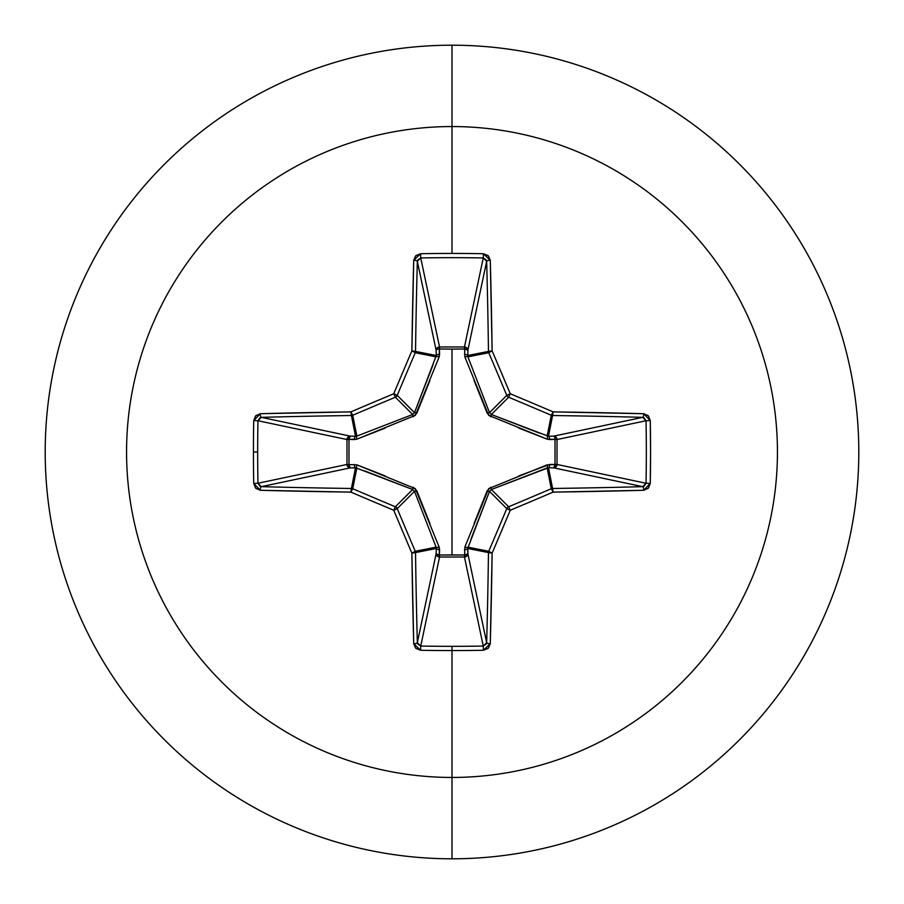 <?xml version="1.0" encoding="UTF-8"?>
<svg xmlns="http://www.w3.org/2000/svg" width="904" height="904" viewBox="0 0 904 904"><rect width="100%" height="100%" fill="white"/><g stroke="black" fill="none" stroke-linecap="round" stroke-linejoin="round"><path stroke-width="1.36" d="M260.16 486.442L257.956 483.256A645.23 246.916 -90 0 1 257.663 452A645.23 246.916 90 0 0 257.956 483.256L346.978 464.453L346.978 439.547L257.956 420.744A645.23 246.916 90 0 0 257.663 452L253.436 452A648.654 248.227 90 0 0 253.73 483.425L260.273 490.284A650.688 56.715 0 0 0 350.865 492.115A650.586 56.703 22.5 0 0 393.748 510.251A650.586 56.703 67.5 0 0 411.885 553.135A650.688 56.715 90 0 0 413.716 643.727L420.575 650.27A648.654 248.227 0 0 0 452 650.564L452 646.337A645.23 246.916 180 0 1 420.744 646.044L420.575 650.27L415.772 648.315L413.716 643.727L411.885 553.135A650.586 56.703 -112.5 0 1 393.748 510.251A650.586 56.703 -157.5 0 1 350.865 492.115L260.273 490.284L255.685 488.228L253.73 483.425A648.654 248.227 -90 0 1 253.436 452L257.663 452A645.23 246.916 -90 0 1 257.956 420.744L253.73 420.575A648.654 248.227 90 0 0 253.436 452A648.654 248.227 -90 0 1 253.73 420.575L255.685 415.772L260.273 413.716L350.865 411.885A650.586 56.703 -22.5 0 1 393.748 393.748A650.586 56.703 -67.5 0 1 411.885 350.865L413.716 260.273L415.772 255.685L420.575 253.73A648.654 248.227 0 0 1 452 253.436L452 126.56A325.44 325.44 0 0 1 777.44 452A325.44 325.44 0 0 1 452 777.44L452 858.8A406.8 406.8 0 0 0 858.8 452A406.8 406.8 0 0 0 452 45.2L452 126.56A325.44 325.44 0 0 0 126.56 452A325.44 325.44 0 0 0 452 777.44L452 650.564A648.654 248.227 180 0 1 420.575 650.27L420.744 646.044A645.23 246.916 0 0 0 452 646.337A645.23 246.916 0 0 0 483.256 646.044L464.453 557.022L439.547 557.022L420.744 646.044L417.603 643.953M464.882 357.001A3.446 1.051 159.1 0 1 467.899 356.854L488.736 352.707A3.446 3.424 -101.2 0 1 488.476 351.396L467.718 355.532L488.476 351.396A647.241 56.41 -90 0 0 486.657 261.29L467.888 350.153L467.899 356.854L489.505 412.642L506.771 395.364A647.151 56.398 -112.5 0 0 488.736 352.707L467.899 356.854A3.446 1.051 -20.9 0 0 464.882 357.001L464.599 348.989L452 349.113L464.599 348.989L464.554 346.978L466.882 347.983L467.888 350.153L464.599 348.989L464.882 357.001L488.646 415.365L546.999 439.118L557.022 439.446L555.011 439.4L555.011 464.599L557.022 464.554L556.016 466.882L553.847 467.888L555.011 464.599L546.999 464.882L488.635 488.646L464.882 546.999L464.599 555.011L452 554.886L452 349.113L439.4 348.989L452 349.113L452 554.886L439.4 555.011L439.118 546.999L415.354 488.635L357.001 464.882L348.989 464.599L348.989 439.4L357.001 439.118L415.365 415.354L439.118 357.001L439.446 346.978L464.453 346.978L483.256 257.956A645.23 246.916 180 0 0 420.744 257.956L439.547 346.978A3.446 3.175 -11.9 0 0 436.112 350.153L417.343 261.29A647.241 56.41 90 0 0 415.524 351.396L436.282 355.532L436.112 350.153L417.343 261.29L420.744 257.956L439.547 346.978L464.453 346.978L483.256 257.956L486.397 260.047M452 45.2A406.8 406.8 0 0 1 858.8 452A406.8 406.8 0 0 1 452 858.8A406.8 406.8 0 0 1 45.2 452A406.8 406.8 0 0 1 452 45.2A406.8 406.8 0 0 0 45.2 452A406.8 406.8 0 0 0 452 858.8L452 777.44A325.44 325.44 0 0 0 777.44 452A325.44 325.44 0 0 0 452 126.56L452 253.436A648.654 248.227 0 0 1 483.425 253.73L488.228 255.685L490.284 260.273L492.115 350.865A650.586 56.703 67.5 0 1 510.251 393.748A650.586 56.703 22.5 0 1 553.135 411.885L643.727 413.716L648.315 415.772L650.27 420.575L650.564 452L650.27 483.425L648.315 488.228L643.727 490.284L553.135 492.115A650.586 56.703 157.5 0 1 510.251 510.251A650.586 56.703 112.5 0 1 492.115 553.135L490.284 643.727L488.228 648.315L483.425 650.27A648.654 248.227 180 0 1 452 650.564L452 777.44A325.44 325.44 0 0 1 126.56 452A325.44 325.44 0 0 1 452 126.56L452 45.2M412.721 489.539L395.364 506.771A3.446 3.424 45 0 1 397.229 508.636L414.495 491.358L397.229 508.636A647.151 56.398 67.5 0 0 415.264 551.293L436.101 547.146L414.495 491.358L412.642 489.505L355.532 467.718L351.396 488.476L355.532 467.718L350.153 467.888L261.29 486.657A647.241 56.41 0 0 0 351.396 488.476A3.446 3.424 11.2 0 1 352.707 488.736L356.854 467.899L352.707 488.736A647.151 56.398 22.5 0 0 395.364 506.771L412.642 489.505L364.719 470.905M486.442 643.84L483.256 646.044L464.453 557.022L439.547 557.022L437.163 556.05L436.112 553.847A3.446 3.175 -168.1 0 0 439.547 557.022L420.744 646.044L417.343 642.71A3.446 1.006 178.5 0 1 413.716 643.727A3.446 1.006 -1.5 0 0 417.343 642.71L436.112 553.847L436.282 548.468L415.524 552.604A647.241 56.41 90 0 0 417.343 642.71L436.112 553.847L436.282 548.468L436.101 547.146L415.264 551.293A3.446 3.424 78.7 0 1 415.524 552.604L436.282 548.468A3.446 1.175 -178.2 0 0 439.57 549.643L439.4 555.011L464.599 555.011L464.882 546.999A3.446 1.051 -159.1 0 0 467.899 547.146L488.736 551.293A647.151 56.398 -67.5 0 0 506.771 508.636L489.505 491.358L470.905 539.281M474.069 523.484L487.12 490.917L489.505 491.358L506.771 508.636A3.446 3.424 -45 0 1 508.636 506.771L491.358 489.505L508.636 506.771A647.151 56.398 -22.5 0 0 551.293 488.736L547.146 467.899L491.358 489.505L489.505 491.358L467.718 548.468L488.476 552.604A3.446 3.424 -78.8 0 1 488.736 551.293L467.899 547.146L467.888 553.847L466.837 556.05L464.453 557.022A3.446 3.175 168.1 0 0 467.888 553.847L486.657 642.71A647.241 56.41 -90 0 0 488.476 552.604L467.718 548.468L467.888 553.847L486.657 642.71A3.446 1.006 1.5 0 0 490.284 643.727A650.688 56.715 -90 0 0 492.115 553.135A650.586 56.703 -67.5 0 0 510.251 510.251A650.586 56.703 -22.5 0 0 553.135 492.115A650.688 56.715 0 0 0 643.727 490.284L650.27 483.425A648.654 248.227 -90 0 0 650.27 420.575L643.727 413.716A650.688 56.715 180 0 0 553.135 411.885A650.586 56.703 -157.5 0 0 510.251 393.748A650.586 56.703 -112.5 0 0 492.115 350.865A650.688 56.715 -90 0 0 490.284 260.273L483.425 253.73L483.256 257.956L486.657 261.29L467.888 350.153A3.446 3.175 11.9 0 0 464.453 346.978A3.446 3.175 -168.1 0 1 464.554 346.978L464.599 348.989A3.446 1.175 -178.2 0 1 467.888 350.153L467.899 356.854L489.505 412.642L491.358 414.495L539.281 433.095M518.907 475.877L549.643 464.43A3.446 1.175 -88.2 0 1 548.468 467.718L552.604 488.476A647.241 56.41 0 0 0 642.71 486.657L553.847 467.888L548.468 467.718L547.146 467.899L551.293 488.736A3.446 3.424 -11.2 0 1 552.604 488.476L548.468 467.718L491.313 489.527M643.84 417.558L646.044 420.744A645.23 246.916 90 0 1 646.044 483.256L642.71 486.657L553.847 467.888A3.446 3.175 101.9 0 0 557.022 464.453L646.044 483.256A645.23 246.916 -90 0 0 646.044 420.744L557.022 439.547L557.022 464.453L646.044 483.256L643.953 486.397M491.279 414.461L490.917 416.88L491.358 414.495L548.468 436.282A3.446 1.175 -91.8 0 1 549.643 439.57L546.999 439.118A3.446 1.051 110.9 0 0 547.146 436.101L551.293 415.264L547.146 436.101L548.468 436.282L553.847 436.112L642.71 417.343A647.241 56.41 180 0 0 552.604 415.524L548.468 436.282L553.847 436.112L642.71 417.343A3.446 1.006 -88.5 0 0 643.727 413.716A3.446 1.006 91.5 0 1 642.71 417.343L646.044 420.744L557.022 439.547A3.446 3.175 78.1 0 0 553.847 436.112L556.016 437.118L557.022 439.446L555.011 439.4L557.022 439.547L557.022 464.453A3.446 3.175 -78.1 0 1 557.022 464.554L555.011 464.599A3.446 1.175 -88.2 0 1 553.847 467.888L548.468 467.718A3.446 1.175 91.8 0 0 549.643 464.43L557.022 464.453L555.011 464.599L555.011 439.4A3.446 1.175 88.2 0 0 553.847 436.112A3.446 1.175 -91.8 0 1 555.011 439.4L549.643 439.57A3.446 1.175 88.2 0 0 548.468 436.282L552.604 415.524A3.446 3.424 -168.8 0 1 551.293 415.264A647.151 56.398 -157.5 0 0 508.636 397.229L491.358 414.495L508.636 397.229A3.446 3.424 -135 0 1 506.771 395.364L489.527 412.687M414.461 412.721L397.229 395.364A3.446 3.424 135 0 1 395.364 397.229L412.642 414.495L395.364 397.229A647.151 56.398 157.5 0 0 352.707 415.264L356.854 436.101L412.642 414.495L414.495 412.642L436.282 355.532L415.524 351.396A3.446 3.424 101.2 0 1 415.264 352.707L436.101 356.854L415.264 352.707A647.151 56.398 112.5 0 0 397.229 395.364L414.495 412.642L433.095 364.719M417.558 260.16L420.744 257.956A645.23 246.916 0 0 1 483.256 257.956L483.425 253.73A648.654 248.227 180 0 0 452 253.436A648.654 248.227 180 0 0 420.575 253.73L413.716 260.273A650.688 56.715 90 0 0 411.885 350.865A650.586 56.703 112.5 0 0 393.748 393.748A650.586 56.703 157.5 0 0 350.865 411.885A650.688 56.715 180 0 0 260.273 413.716A3.446 1.006 88.5 0 0 261.29 417.343L350.153 436.112L355.532 436.282L351.396 415.524A647.241 56.41 180 0 0 261.29 417.343L350.153 436.112L355.532 436.282L356.854 436.101L352.707 415.264A3.446 3.424 168.8 0 1 351.396 415.524L355.532 436.282A3.446 1.175 -88.2 0 0 354.357 439.57L348.989 439.4L348.989 464.599L357.001 464.882L385.093 475.877M356.854 467.899A3.446 1.051 110.9 0 1 357.001 464.882A3.446 1.051 -69.1 0 0 356.854 467.899L350.153 467.888L347.95 466.837L346.978 464.453A3.446 3.175 -101.9 0 0 350.153 467.888L261.29 486.657L257.956 483.256L253.73 483.425L257.956 483.256L346.978 464.453L346.978 439.547L347.95 437.163L350.153 436.112A3.446 3.175 -78.1 0 0 346.978 439.547L257.956 420.744L260.047 417.603M467.718 548.468A3.446 1.175 -1.8 0 1 464.43 549.643A3.446 1.175 178.2 0 0 467.718 548.468M467.899 547.146A3.446 1.051 20.9 0 1 464.882 546.999M467.888 553.847A3.446 1.175 -1.8 0 1 464.599 555.011L467.888 553.847M490.917 487.12L491.358 489.505L490.917 487.12L487.12 490.917L489.539 491.279M464.453 557.022L464.599 555.011L464.453 557.022M546.999 464.882A3.446 1.051 -110.9 0 1 547.146 467.899A3.446 1.051 69.1 0 0 546.999 464.882M439.547 557.022L439.4 555.011L439.547 557.022M436.112 553.847L439.4 555.011A3.446 1.175 1.8 0 1 436.112 553.847M436.282 548.468L436.101 547.146A3.446 1.051 159.1 0 0 439.118 546.999L439.57 549.643A3.446 1.175 1.8 0 1 436.282 548.468M439.118 546.999A3.446 1.051 -20.9 0 1 436.101 547.146L414.495 491.358L416.88 490.917L429.931 523.484M413.083 487.12L412.642 489.505L413.083 487.12L416.88 490.917L414.473 491.313M355.532 467.718A3.446 1.175 88.2 0 1 354.357 464.43A3.446 1.175 -91.8 0 0 355.532 467.718M547.146 436.101A3.446 1.051 -69.1 0 1 546.999 439.118L518.907 428.123M350.153 467.888A3.446 1.175 88.2 0 1 348.989 464.599L350.153 467.888M490.917 416.88L487.12 413.083L489.505 412.642L487.12 413.083L474.069 380.516M346.978 464.453L348.989 464.599L346.978 464.453M346.978 439.547L348.989 439.4L346.978 439.547M464.43 354.357A3.446 1.175 -178.2 0 1 467.718 355.532A3.446 1.175 1.8 0 0 464.43 354.357M350.153 436.112L348.989 439.4A3.446 1.175 91.8 0 1 350.153 436.112M464.599 348.989L464.453 346.978L464.599 348.989M355.532 436.282L356.854 436.101A3.446 1.051 -110.9 0 0 357.001 439.118L354.357 439.57A3.446 1.175 91.8 0 1 355.532 436.282M385.093 428.123L357.001 439.118A3.446 1.051 69.1 0 1 356.854 436.101L412.642 414.495L413.083 416.88L412.687 414.473M439.4 348.989A3.446 1.175 -1.8 0 0 436.112 350.153L437.118 347.983L439.446 346.978L439.57 354.357A3.446 1.175 -1.8 0 0 436.282 355.532L436.112 350.153A3.446 1.175 178.2 0 1 439.4 348.989M429.931 380.516L416.88 413.083L414.495 412.642L416.88 413.083L413.083 416.88M436.101 356.854A3.446 1.051 -159.1 0 1 439.118 357.001A3.446 1.051 20.9 0 0 436.101 356.854L436.282 355.532A3.446 1.175 178.2 0 1 439.57 354.357L439.118 357.001M486.657 261.29A3.446 1.006 -1.5 0 1 490.284 260.273A3.446 1.006 178.5 0 0 486.657 261.29A647.241 56.41 90 0 1 488.476 351.396L492.115 350.865L488.476 351.396A3.446 3.424 78.7 0 0 488.736 352.707L492.115 350.865L488.736 352.707A647.151 56.398 67.5 0 1 506.771 395.364L510.251 393.748L506.771 395.364A3.446 3.424 45 0 0 508.636 397.229L510.251 393.748L508.636 397.229A647.151 56.398 22.5 0 1 551.293 415.264L553.135 411.885L551.293 415.264A3.446 3.424 11.2 0 0 552.604 415.524L553.135 411.885L552.604 415.524A647.241 56.41 0 0 1 642.71 417.343M420.575 253.73L420.744 257.956L420.575 253.73M413.716 260.273A3.446 1.006 1.5 0 1 417.343 261.29A3.446 1.006 -178.5 0 0 413.716 260.273M261.29 417.343A3.446 1.006 -91.5 0 1 260.273 413.716L253.73 420.575L257.956 420.744L261.29 417.343A647.241 56.41 0 0 1 351.396 415.524L350.865 411.885L351.396 415.524L352.707 415.264L350.865 411.885L352.707 415.264A647.151 56.398 -22.5 0 1 395.364 397.229L393.748 393.748L395.364 397.229L397.229 395.364L393.748 393.748L397.229 395.364A647.151 56.398 -67.5 0 1 415.264 352.707L411.885 350.865L415.264 352.707L415.524 351.396L411.885 350.865L415.524 351.396A647.241 56.41 -90 0 1 417.343 261.29M646.044 420.744L650.27 420.575L646.044 420.744M646.044 483.256L650.27 483.425L646.044 483.256M642.71 486.657A3.446 1.006 88.5 0 1 643.727 490.284A3.446 1.006 -91.5 0 0 642.71 486.657A647.241 56.41 180 0 1 552.604 488.476L553.135 492.115L552.604 488.476A3.446 3.424 168.7 0 0 551.293 488.736L553.135 492.115L551.293 488.736A647.151 56.398 157.5 0 1 508.636 506.771L510.251 510.251L508.636 506.771A3.446 3.424 135 0 0 506.771 508.636L510.251 510.251L506.771 508.636A647.151 56.398 112.5 0 1 488.736 551.293L492.115 553.135L488.736 551.293A3.446 3.424 101.2 0 0 488.476 552.604L492.115 553.135L488.476 552.604A647.241 56.41 90 0 1 486.657 642.71L483.256 646.044L483.425 650.27L490.284 643.727A3.446 1.006 -178.5 0 1 486.657 642.71M260.273 490.284A3.446 1.006 -88.5 0 1 261.29 486.657A3.446 1.006 91.5 0 0 260.273 490.284M417.343 642.71A647.241 56.41 -90 0 1 415.524 552.604L411.885 553.135L415.524 552.604L415.264 551.293L411.885 553.135L415.264 551.293A647.151 56.398 -112.5 0 1 397.229 508.636L393.748 510.251L397.229 508.636L395.364 506.771L393.748 510.251L395.364 506.771A647.151 56.398 -157.5 0 1 352.707 488.736L350.865 492.115L352.707 488.736L351.396 488.476L350.865 492.115L351.396 488.476A647.241 56.41 180 0 1 261.29 486.657M452 650.564A648.654 248.227 0 0 0 483.425 650.27L483.256 646.044A645.23 246.916 180 0 1 452 646.337"/></g></svg>
